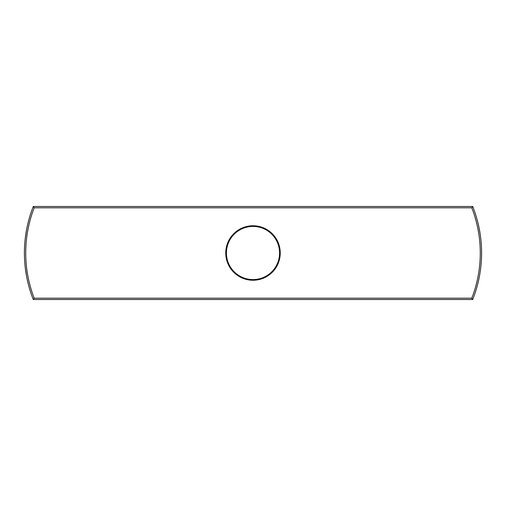 <?xml version="1.0" encoding="UTF-8"?>
<svg xmlns="http://www.w3.org/2000/svg" width="506" height="506" viewBox="0 0 506 506"><rect width="100%" height="100%" fill="white"/><g stroke="black" fill="none" stroke-linecap="round" stroke-linejoin="round"><path stroke-width="0.76" d="M33.282 206.486A126.26 126.26 0 0 0 33.282 299.514L472.718 299.514A126.26 126.26 0 0 0 472.718 206.486L33.282 206.486L34.193 207.814A124.931 124.931 0 0 0 34.193 298.186L471.807 298.186A124.931 124.931 0 0 0 471.807 207.814L34.193 207.814M480.137 233.848L479.081 227.915M478.132 223.627L478.366 224.62M478.549 280.583L478.385 281.311M479.587 275.447L480.143 272.108M25.3 268.016L26.413 275.447M27.868 282.373L27.621 281.33M27.45 225.417L27.615 224.689M26.413 230.553L25.3 237.984M280.248 253A27.248 27.248 0 0 1 253 280.248A27.248 27.248 0 0 1 225.752 253A27.248 27.248 0 0 1 253 225.752A27.248 27.248 0 0 1 280.248 253M472.718 206.486L471.807 207.814M472.718 299.514L471.807 298.186M33.282 299.514L34.193 298.186M279.584 253A26.584 26.584 0 0 0 253 226.416A26.584 26.584 0 0 0 226.416 253A26.584 26.584 0 0 1 266.289 229.983A26.584 26.584 0 0 1 266.289 276.017A26.584 26.584 0 0 1 226.416 253A26.584 26.584 0 0 0 253 279.584A26.584 26.584 0 0 0 279.584 253"/></g></svg>
